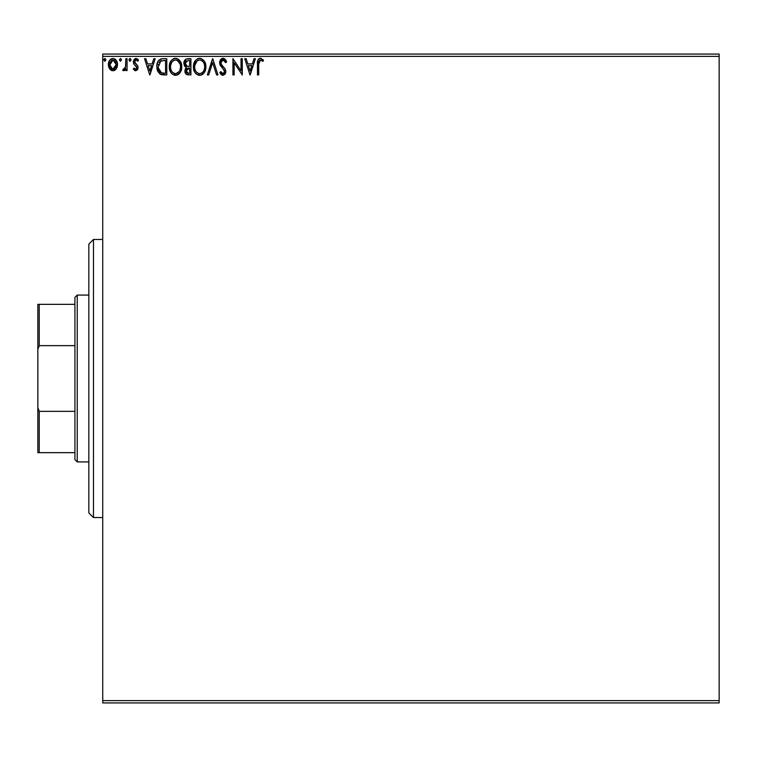 <?xml version="1.0" encoding="UTF-8"?>
<svg xmlns="http://www.w3.org/2000/svg" width="757" height="757" viewBox="0 0 757 757"><rect width="100%" height="100%" fill="white"/><g stroke="black" fill="none" stroke-linecap="round" stroke-linejoin="round"><path stroke-width="1.14" d="M102.734 702.931L719.15 702.931L102.734 702.931L102.734 56.387L719.15 56.387L719.15 700.613L102.734 700.613L102.734 702.931M115.651 69.597L112.925 70.77L116.285 68.802L117.221 66.796L117.439 63.541L116.389 60.579L114.932 59.065L112.925 58.497L110.91 59.065L109.462 60.579L108.365 65.159L109.869 69.218L112.925 70.77L115.982 69.218M125.823 58.705L127.072 58.705L125.823 58.705L125.539 67.165L124.848 68.726L123.296 69.105L122.7 70.363L124.394 70.581L125.823 68.811L125.823 70.562L127.072 70.562L127.072 58.705L127.072 70.562L127.072 58.705L125.823 58.705L125.624 66.758L122.7 70.363L123.646 70.77L125.823 68.811L125.823 70.562L127.072 70.562L125.823 70.562M135.711 70.77L137.528 69.729L138.067 67.184L137.395 65.357L134.85 62.992L134.651 61.194L136.08 59.954L137.793 61.203L138.503 60.106L135.938 58.497L134.33 59.188L133.346 61.326L133.715 63.758L136.818 67.439L135.91 69.275L134.036 68.064L133.308 69.086L134.973 70.609L135.711 70.77L138.086 67.657L137.689 65.831L134.557 61.866L136.08 59.954L137.793 61.203L138.503 60.106L135.938 58.497L133.308 61.923L133.715 63.758L136.847 67.714L135.635 69.313L134.036 68.064L133.308 69.086L135.711 70.77M156.803 66.616L156.803 66.607C156.623 61.932 158.696 59.292 163.02 58.705L160.229 59.216L158.175 61.137L156.973 64.477L156.983 68.859L157.579 71.026L159.982 74.072L166.786 74.924L166.786 58.705L163.02 58.705C158.696 59.292 156.623 61.932 156.803 66.616L160.475 74.347L166.786 74.924L166.786 58.705L166.786 74.924L163.323 74.905M187.67 58.705L190.915 58.705L186.052 59.065L184.065 61.658L184.216 65.301L186.402 67.458L185.238 69.001L184.935 71.688L186.364 74.385L190.915 74.924L190.915 58.705L190.915 74.924L190.915 58.705L187.67 58.705C185.134 59.093 183.856 60.636 183.847 63.314L186.402 67.458L184.878 70.912C184.907 73.467 186.146 74.801 188.616 74.924L188.228 74.915M208.705 74.924L207.342 74.924L212.547 58.705L207.342 74.924L208.705 74.924L212.651 62.623L216.587 74.924L217.95 74.924L212.755 58.705L217.95 74.924L212.755 58.705L207.342 74.924L208.705 74.924L212.651 62.623L216.587 74.924L217.95 74.924L216.587 74.924M241.038 58.705L241.038 70.77L232.919 58.705L232.919 74.924L234.168 74.924L234.168 62.831L242.278 74.924L242.278 58.705L241.038 58.705L242.278 58.705L241.038 58.705L241.038 70.77L232.919 58.705L232.919 74.924L234.168 74.924L234.168 62.831L242.278 74.924L242.278 58.705L242.022 74.924M258.714 64.137L259.358 60.503L260.872 60.021L262.859 61.412L263.493 60.163L260.427 58.289L257.986 59.879L257.465 74.924L258.714 74.924L258.714 64.137L260.446 59.954L262.859 61.412L263.493 60.163L260.427 58.289C257.957 59.131 256.964 61.033 257.465 63.976L257.465 74.924L258.714 74.924L258.714 64.137M254.021 58.705L255.383 58.705L250.188 74.924L255.383 58.705L254.021 58.705L252.355 63.91L247.804 63.91L246.139 58.705L244.776 58.705L249.98 74.924L255.383 58.705L254.021 58.705L252.355 63.91L247.804 63.91L246.139 58.705L244.776 58.705L249.98 74.924L244.776 58.705L246.139 58.705M223.041 58.289L220.486 59.775L219.615 62.68L220.419 65.566L224.413 70.515L224.517 72.35L223.675 73.505L222.217 73.467L220.798 71.603L219.823 72.596L221.025 74.432L222.955 75.34L225.16 74.072L225.813 70.912L224.952 68.688L221.271 64.298L221.044 61.591L223.126 59.954L224.744 60.939L225.671 62.661L226.684 61.837L224.905 58.989L223.041 58.289L219.615 62.68L224.602 71.622L222.974 73.675L220.798 71.603L219.823 72.596L222.955 75.34L225.851 71.555L225.208 69.086L221.271 64.298L220.864 62.699L223.126 59.954L225.671 62.661L226.684 61.837L223.041 58.289M205.885 66.748L204.381 61.203L201.069 58.497L198.192 58.497L195.779 60.087L193.754 63.929L193.754 69.739L194.909 72.435L196.934 74.536L201.163 75.113L204.437 72.331L205.885 66.748C205.942 62.131 203.86 59.311 199.63 58.289C195.401 59.349 193.328 62.188 193.413 66.824C193.328 71.508 195.429 74.347 199.725 75.34C203.926 74.243 205.98 71.376 205.885 66.748L205.866 67.477M181.765 66.748L180.251 61.203L176.939 58.497L174.063 58.497L171.65 60.087L169.625 63.929L169.625 69.739L170.789 72.435L172.814 74.536L177.043 75.113L180.308 72.331L181.765 66.748C181.822 62.131 179.731 59.311 175.501 58.289C171.281 59.349 169.208 62.188 169.284 66.824C169.199 71.508 171.309 74.347 175.605 75.34C179.797 74.243 181.85 71.376 181.765 66.748M153.785 58.705L155.147 58.705L149.943 74.924L155.147 58.705L153.785 58.705L152.119 63.91L147.558 63.91L145.893 58.705L144.54 58.705L149.735 74.924L155.147 58.705L153.785 58.705L152.119 63.91L147.558 63.91L145.893 58.705L144.54 58.705L149.735 74.924L144.54 58.705L145.893 58.705M131.018 59.85L129.977 58.497L128.936 59.85L129.977 58.497L131.018 59.85L130.431 58.63L129.201 58.961L129.532 61.071L130.431 61.071L131.018 59.85L129.977 61.203L131.018 59.85L129.977 61.203L128.936 59.85L129.977 61.203M121.451 59.85L120.41 58.497L119.388 60.087L120.647 61.166L121.451 59.85L120.41 61.203L121.451 59.85L120.41 58.497L119.369 59.85L120.41 61.203L119.369 59.85L120.41 58.497L121.394 59.387M105.857 59.85L104.816 58.497L103.775 59.85L104.816 58.497L105.857 59.85L105.261 58.63L104.031 58.961L104.362 61.071L105.261 61.071L105.857 59.85L104.816 61.203L105.857 59.85L104.816 61.203L103.775 59.85L104.816 61.203M719.15 54.069L102.734 54.069L102.734 700.613L719.15 700.613L719.15 702.931L719.15 56.387L102.734 56.387L102.734 54.069L719.15 54.069L719.15 56.387L719.15 54.069M258.714 74.924L257.465 74.924M257.475 63.058L257.512 62.131M257.541 61.828L257.588 61.336M258.279 59.387L258.743 58.895M259.121 58.611L259.859 58.346M260.663 58.298L261.335 58.45M263.19 59.812L262.859 61.412L262.092 60.759L262.859 61.412M261.913 60.617L260.446 59.954M257.626 61.08L257.465 63.976M250.084 71.016L248.334 65.566L251.826 65.566L250.084 71.016L248.334 65.566L251.826 65.566L250.084 71.016M234.168 74.924L232.919 74.924L233.203 58.705M223.372 58.308L223.883 58.421M226.684 61.837L225.671 62.661L225.264 61.771M223.372 59.973L222.653 60.011M220.902 62.14L220.893 63.115M223.343 66.881L222.615 66.114M223.334 66.881L225.084 68.887M225.813 72.218L225.681 72.89M222.407 75.284L221.886 75.085M219.823 72.596L220.798 71.603L221.328 72.511M221.697 73.022L222.974 73.675M224.204 73.013L224.479 72.464M224.517 72.35L224.602 71.622M224.403 70.505L224.167 70.004M222.312 67.912L221.318 66.824M220.013 64.733L219.833 64.194M219.814 64.118L219.672 63.493M219.615 62.68L219.823 64.175M219.823 61.166L219.662 61.913M220.155 60.323L220.476 59.784M220.344 59.992L220.959 59.197M221.583 58.696L222.265 58.393M226.125 60.607L225.785 60.021M221.404 72.625L220.798 71.603M205.8 68.206L205.696 68.915M205.535 69.644L205.355 70.278M205.166 70.827L204.844 71.574M204.825 71.612L201.797 74.858M203.16 73.921L201.712 74.905M199.356 75.331L198.268 75.142M195.798 73.58L194.928 72.454M194.899 72.417L194.417 71.555M193.906 70.259L193.754 69.748M193.489 65.348L193.565 64.847M194.35 62.244L193.82 63.673M194.909 61.232L195.77 60.087M197.653 58.696L198.173 58.507M199.99 58.308L201.059 58.488M205.062 62.481L205.355 63.257M205.715 64.657L205.866 66.02M204.191 69.682L204.466 68.622M200.35 73.618L199.668 73.675C196.271 72.823 194.596 70.543 194.653 66.824L194.719 67.998L194.653 66.824C194.577 63.086 196.252 60.797 199.668 59.954C203.046 60.797 204.702 63.058 204.636 66.748L204.579 65.585L204.636 66.748C204.712 70.477 203.056 72.786 199.668 73.675L199.962 73.666M195.467 70.628L196.054 71.612M194.918 69.114L194.719 67.998M195.514 70.723L194.928 69.152M196.347 71.981L197 72.625L196.347 71.981M197.965 60.342L198.514 60.125M194.719 65.651L197.047 60.929M196.167 61.828L195.401 63.134M203.926 63.181L204.267 64.09M201.873 60.626L203.453 62.311M200.255 59.992L200.823 60.125M204.627 67.345L204.57 67.922M188.058 74.905L186.752 74.602M185.796 73.845L185.37 73.174M185.096 72.454L184.935 71.697M185.238 69.001L185.995 67.818M184.784 66.285L184.216 65.301M183.856 63.635L183.856 62.888M184.803 60.153L184.065 61.658M184.462 65.802L185.285 66.796M185.342 64.638L185.087 63.314L188.238 60.371L189.666 60.371L189.666 66.398L187.055 66.209L189.032 66.398L187.055 66.209L185.105 62.954L185.153 64.023M186.676 72.644L186.364 69.578L187.329 68.376L189.032 68.064L188.058 68.139M186.25 69.937L186.127 70.874L189.666 68.064L189.666 73.268L188.37 73.268L186.127 70.874L186.638 72.587M187.67 73.202L187.197 73.041M186.61 66.029L185.361 64.686M185.162 62.604L186.354 60.73M185.938 61.052L185.55 61.563M185.361 61.932L185.191 62.462M186.364 69.578L186.875 68.736M189.032 68.064L189.666 68.064L189.666 73.268L188.37 73.268M181.68 68.177L181.576 68.906M181.415 69.653L181.235 70.278M180.705 71.603L180.317 72.322M179.03 73.921L178.349 74.46M177.195 75.066L177.677 74.858M175.236 75.331L174.138 75.142M171.678 73.58L170.798 72.454M170.77 72.417L170.297 71.555M169.776 70.259L169.634 69.748M169.284 66.824L169.303 66.086M169.369 65.348L169.436 64.847M170.221 62.244L169.691 63.673M170.77 61.241L171.65 60.096M173.523 58.696L174.044 58.507M174.082 58.497L174.753 58.346M175.141 58.308L176.93 58.488M180.251 61.203L178.255 59.103L180.251 61.194M180.942 62.49L181.235 63.257M181.585 64.657L181.68 65.291M178.34 74.47L179.901 72.946M178.624 61.393L177.252 60.342L180.147 64.09M180.071 69.682L180.516 66.748C180.592 70.477 178.936 72.786 175.548 73.675L174.962 73.637L175.548 73.675C172.142 72.823 170.467 70.543 170.533 66.824C170.457 63.086 172.123 60.797 175.548 59.954C178.917 60.797 180.573 63.058 180.516 66.748L180.346 68.622M178.964 71.801L175.842 73.666M171.347 70.628L171.924 71.612M170.533 66.824L170.599 65.651L170.533 66.824M170.798 69.114L170.599 67.998M171.394 70.723L170.808 69.152M172.218 71.981L172.87 72.625L172.218 71.981M173.836 60.342L174.384 60.125M170.599 65.651L171.707 62.32L172.918 60.929M172.047 61.828L171.271 63.134M180.516 66.748L180.45 65.585L180.516 66.748M179.806 63.181L179.324 62.311M176.126 59.992L176.693 60.125M176.23 73.618L176.712 73.486M177.015 73.372L178.69 72.133M162.367 74.829L161.487 74.678M161.411 74.659L159.982 74.072M157.21 69.909L157.342 70.392M156.898 68.225L156.983 68.859M161.601 58.809L160.229 59.216M159.065 60.021L158.582 60.551M157.115 63.777L156.973 64.477M159.112 71.016L161.553 72.956L158.09 67.534L160.863 60.787L160.124 61.213L165.546 60.371L165.546 73.268L161.137 72.804L158.696 70.202M159.027 62.471L160.124 61.213M159.244 62.14L159.68 61.62M163.815 73.249L162.906 73.183M158.185 64.913L158.317 64.241M149.848 71.016L148.098 65.566L151.589 65.566L149.848 71.016L148.098 65.566L151.589 65.566L149.848 71.016M135.522 70.751L134.623 70.42M133.308 69.086L134.036 68.064L134.349 68.499L134.036 68.064M136.771 68.244L136.156 66.143M136.818 67.439L135.295 65.424M136.847 67.714L136.288 66.285M133.715 63.758L133.308 61.923M135.342 58.573L136.336 58.526M137.083 58.762L137.992 59.425M138.503 60.106L137.793 61.203L137.471 60.759L137.793 61.203M136.355 59.983L135.74 59.992L136.355 59.983M134.945 60.588L134.651 61.194M134.632 61.26L134.85 62.992L135.806 63.938M134.576 62.159L134.983 63.181M137.689 65.831L138.086 67.657M137.528 69.729L137.821 69.18M123.646 70.77L122.7 70.363L123.296 69.105L124.205 69.247M125.284 67.96L125.539 67.165M125.747 65.745L125.794 64.6M125.813 63.512L125.823 62.689M120.41 61.203L119.369 59.85M116.285 68.802L117.505 64.6C117.534 61.232 116.01 59.197 112.925 58.497C109.841 59.207 108.317 61.241 108.355 64.6L109.566 68.811L112.925 70.77M111.989 70.656L110.995 70.231M109.027 67.856L108.658 66.9M108.63 66.777L108.421 65.736M108.365 64.071L108.355 64.6M108.497 63.02L108.781 61.979M109.008 61.421L109.453 60.588M110.087 59.756L110.626 59.264M112.925 58.497L113.455 58.535M115.263 59.292L115.868 59.869M116.379 60.569L114.932 59.065M117.505 64.6L117.486 65.159M117.212 66.805L116.843 67.827M113.929 70.638L114.856 70.231M111.875 58.639L110.91 59.065M112.925 59.954L112.14 60.077L113.701 60.068L112.925 59.954L116.256 64.591L112.727 69.303L109.595 64.591L109.784 63.03L109.642 65.386L112.925 59.954L115.253 61.232M115.471 61.563L116.209 63.806M116.209 65.395L115.471 67.638L113.711 69.19M112.528 69.284L110.853 68.281L109.642 65.386M114.723 60.655L114.212 60.286M113.569 69.228L116.171 65.689M204.371 64.44L204.579 65.585M203.756 70.742L203.472 71.253M201.873 72.956L201.371 73.259M198.514 73.495L197 72.625M188.531 66.389L188.039 66.37M187.783 66.351L187.291 66.275M188.238 60.371L189.666 60.371L189.666 66.398L189.032 66.398M180.242 64.44L180.45 65.585M179.636 70.742L179.343 71.253M174.394 73.495L172.87 72.625M164.203 60.371L165.546 60.371L165.546 73.268L164.723 73.268M158.364 69.209L158.194 68.442M161.061 60.702L161.676 60.551M109.595 64.591L109.642 63.806M109.784 63.03L111.44 60.418M113.701 60.068L114.411 60.418M116.076 66.171L115.471 67.638M112.14 69.19L111.44 68.821M93.471 517.542L88.834 512.905L88.834 244.095L93.471 239.458L102.734 239.458L93.471 239.458L93.471 517.542L102.734 517.542L93.471 517.542L93.471 239.458L88.834 244.095L88.834 512.905L93.471 517.542M74.924 411.354L74.924 459.603L77.242 461.921L77.242 295.079L74.924 297.397L74.924 411.354L74.924 297.397L77.242 295.079L77.242 461.921L88.834 461.921L77.242 461.921L74.924 459.603L74.924 411.354L39.241 411.354L37.85 407.758L37.85 349.242L39.241 345.646L74.924 345.646L39.241 345.646L39.241 304.342L37.85 304.342L37.85 349.242L37.85 304.342L39.241 304.342L39.241 345.646L37.85 349.242L37.85 452.658L74.924 452.658L39.241 452.658L39.241 411.354L39.241 452.658L37.85 452.658L37.85 407.758L39.241 411.354L74.924 411.354M88.834 295.079L77.242 295.079L88.834 295.079M74.924 304.342L39.241 304.342L74.924 304.342"/></g></svg>
